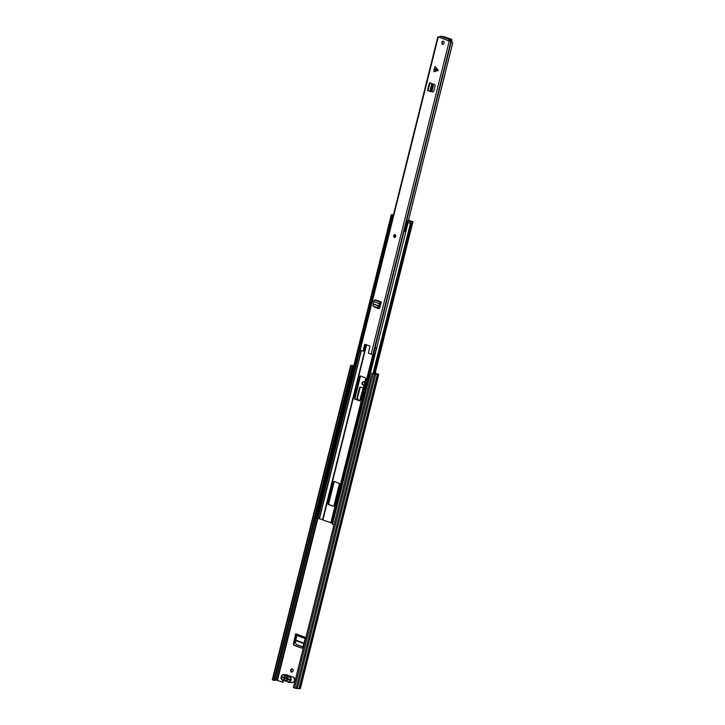 <?xml version="1.0" encoding="UTF-8"?>
<svg xmlns="http://www.w3.org/2000/svg" width="725" height="725" viewBox="0 0 725 725"><rect width="100%" height="100%" fill="white"/><g stroke="black" fill="none" stroke-linecap="round" stroke-linejoin="round"><path stroke-width="1.09" d="M283.022 676.969L282.832 677.73L282.641 676.833M290.743 670.018A1.631 1.251 -85.1 0 0 293.127 670.897A1.631 1.251 -85.1 0 0 290.743 670.018M292.347 668.894A1.631 1.251 -85.1 0 0 292.075 672.066M364.711 382.438A1.667 1.278 -85.1 0 0 364.086 381.885L363.714 381.749A1.667 1.278 -85.1 0 0 363.47 385.011L363.279 385.102A1.667 1.278 -85.1 0 0 364.05 385.066M360.833 387.204A1.45 1.115 -85.1 0 0 359.926 388.247L359.364 388.192A1.45 1.115 94.9 0 1 360.715 387.168L363.334 387.947M359.99 400.735L357.597 399.674A1.45 1.115 94.9 0 1 356.945 397.907L357.498 397.952L359.926 388.247M357.498 397.952A1.45 1.115 -85.1 0 0 358.159 399.72L357.597 399.674M360.126 400.59L358.159 399.72M283.593 680.24L283.085 682.288L277.476 680.385L317.876 518.339M375.206 373.013L378.722 374.381L372.985 373.719L377.87 374.173L375.169 373.157M295.428 679.379A1.087 0.834 -85.1 0 0 295.012 679.715L294.459 679.669M293.453 643.637L295.682 633.777L305.569 637.42L302.923 647.126A1.45 1.115 94.9 0 1 301.528 648.059L294.178 645.35A1.45 1.115 94.9 0 1 293.453 643.637L294.015 643.682L295.954 634.955A1.233 0.779 110.2 0 0 296.045 635A1.233 0.779 110.2 0 0 296.172 635.028L305.325 638.399L296.045 635M294.015 643.682A1.45 1.115 -85.1 0 0 294.74 645.395L294.178 645.35M302.035 648.087L294.74 645.395M356.945 397.907L359.364 388.192M363.714 381.749A1.667 1.278 -85.1 0 0 362.908 384.966L363.279 385.102M295.465 679.407A1.087 0.834 -85.1 0 0 294.658 679.452M283.04 680.195L282.523 682.243M352.214 366.071L352.776 366.116L274.403 680.458L273.842 680.412L352.214 366.071L350.673 365.427L353.7 365.618M352.776 366.116L351.516 365.636L353.673 365.744M273.842 680.412L272.292 679.769L350.673 365.427M274.494 680.086L277.476 680.385M378.722 374.381L300.34 688.723L296.099 688.406L293.417 687.617L371.789 373.275M297.35 688.514L375.722 374.173M298.99 688.659L377.362 374.317M352.051 372.251L352.758 369.415M294.513 680.44L294.323 679.796M294.731 680.204L295.012 679.715M289.728 680.249L282.832 677.73M284.907 677.576L287.626 678.582M360.298 400.137L360.225 398.451L363.424 387.54M296.815 635.281L295.374 642.767L296.353 644.452L302.987 646.899M295.166 638.118L294.604 638.072M295.682 633.777A1.233 0.779 110.2 0 0 295.954 634.955M287.635 678.392A1.015 0.779 -85.1 0 0 286.257 677.884L284.272 677.431A2.32 1.776 94.9 0 1 286.42 676.162A2.32 1.776 94.9 0 1 287.644 678.346A2.32 1.776 94.9 0 1 287.617 678.663L289.909 679.515L289.701 680.349L287.39 679.497A2.32 1.776 94.9 0 1 285.306 680.63A2.32 1.776 94.9 0 1 284.082 678.283L281.771 677.422L281.98 676.588L284.272 677.431M286.148 678.953A1.015 0.779 -85.1 0 0 287.236 679.352M291.441 677.041L291.377 676.624A2.837 2.166 -85.1 0 0 290.544 676.017A2.837 2.166 -85.1 0 0 290.109 675.918L286.33 675.6A2.837 2.166 94.9 0 1 286.774 675.691A2.837 2.166 94.9 0 1 287.897 676.733L288.351 676.769M286.257 677.884L287.553 677.993M281.771 677.422L282.478 677.485M284.082 678.283L284.726 678.419M322.534 519.816L366.197 344.719L322.534 519.816L332.693 523.396M333.246 506.295A0.725 0.553 -85.1 0 0 333.953 505.787L339.354 484.137A0.725 0.553 -85.1 0 0 339.001 483.24L334.234 481.491A0.725 0.553 -85.1 0 0 333.536 481.989L328.135 503.648A0.725 0.553 -85.1 0 0 328.488 504.537L333.473 506.313M360.533 376.012A0.725 0.553 -85.1 0 0 359.836 376.511L354.434 398.17A0.725 0.553 -85.1 0 0 354.788 399.058L359.546 400.816A0.725 0.553 -85.1 0 0 360.252 400.309L365.654 378.658A0.725 0.553 -85.1 0 0 365.291 377.761L360.533 376.012M380.045 303.875L380.815 304.165M380.081 303.73L380.852 304.02M360.733 376.085A0.725 0.553 -85.1 0 0 360.388 376.556L354.996 398.215A0.725 0.553 -85.1 0 0 355.35 399.103L359.908 400.789M334.433 481.563A0.725 0.553 -85.1 0 0 334.089 482.034L328.697 503.694A0.725 0.553 -85.1 0 0 329.05 504.591L333.609 506.267M391.862 216.657L316.644 518.348L315.855 518.194L390.983 216.34M315.855 518.194L390.929 216.313M316.689 518.185L322.598 519.589M334.044 524.673L332.467 524.311L408.121 222.657M392.587 215.307L392.243 216.703L391.554 216.567L390.811 216.195L391.165 214.799L393.276 215.515M390.63 226.127L389.597 225.765M405.438 231.628L404.876 231.338L407.522 220.726L410.033 221.587L409.679 222.983L407.695 222.512L407.731 220.998M412.507 223.101L413.005 221.805L408.528 220.155M408.592 220.445L409.734 220.871L407.522 220.726M393.421 214.926L391.165 214.799M412.824 221.823L410.033 221.587M412.48 223.218L409.679 222.983M434.157 69.065L435.227 66.483L438.281 70.461L433.922 71.721L434.157 69.065M394.971 234.655A1.45 1.115 -85.1 0 0 394.5 237.501A1.45 1.115 -85.1 0 0 394.971 234.655M443.229 41.126A1.631 1.251 -85.1 0 0 442.694 44.325A1.631 1.251 -85.1 0 0 443.229 41.126M443.02 44.297A1.631 1.251 94.9 0 1 443.292 41.153M375.16 307.119A1.45 1.115 -85.1 0 0 375.577 307.409L378.45 308.651A1.45 1.115 94.9 0 0 379.837 307.699L381.35 302.017L380.661 302.316A1.377 0.87 -69.8 0 0 379.42 303.684L379.248 304.591L379.9 304.645L379.057 307.101L377.344 307.917L376.846 307.491L378.568 306.675L379.248 304.591M374.925 307.355A1.45 1.115 94.9 0 1 374.345 306.82M431.602 91.568L432.526 91.858A1.45 1.115 94.9 0 0 433.894 90.833L435.054 86.184A1.45 1.115 94.9 0 0 434.384 84.417L429.417 82.777L433.07 84.163L433.305 85.876L432.417 85.704L432.182 83.991L430.686 83.33M439.205 37.374L437.827 36.812L439.441 36.993M362.618 351.009A0.725 0.553 -85.1 0 0 363.207 350.474L363.859 350.538A0.725 0.553 94.9 0 1 363.27 351.063L362.618 351.009A0.725 0.553 -85.1 0 1 362.5 350.982L359.772 349.894L437.827 36.812M363.207 350.474L364.603 344.892A0.725 0.553 94.9 0 1 365.3 344.384L369.532 345.943A0.725 0.553 94.9 0 1 369.886 346.84L368.499 352.432A0.725 0.553 -85.1 0 0 368.853 353.32L371.182 354.181L449.237 41.098L439.332 37.292L440.392 36.25L444.271 36.758L451.693 39.386L449.21 39.494L448.222 40.564L449.02 40.827L448.367 40.772M375.577 307.409L378.994 308.669M363.859 350.538L365.255 344.946L364.603 344.892M363.27 351.063A0.725 0.553 94.9 0 1 363.153 351.036L362.727 351M439.332 37.265L438.815 37.057L439.377 37.138M451.621 41.28L452.708 42.983L408.374 220.781L452.636 43.101L451.621 41.28L449.02 40.827M365.572 344.484A0.725 0.553 -85.1 0 0 365.255 344.946M431.719 91.459L433.024 91.858M451.512 41.452L449.237 41.098M376.665 347.801L375.088 347.556L374.879 348.063M451.322 41.488L375.088 347.556M374.997 347.583L373.275 354.552L371.182 354.181M376.402 348.072L374.617 354.588L373.303 354.416M451.603 40.428L448.965 40.473L449.21 39.494L440.392 36.25M376.184 348.299L374.879 348.127M430.306 91.504L431.239 90.426L432.136 90.571L431.275 91.676L427.496 90.462L429.417 82.777M431.058 83.058L430.396 83.031L431.348 83.384M431.239 90.426L432.417 85.704M432.136 90.571L433.305 85.876M376.846 307.491L373.013 306.022L373.602 301.546A1.377 0.87 -69.8 0 1 374.843 300.177L375.532 299.878L381.35 302.017M381.033 303.304A1.377 0.87 -69.8 0 1 380.788 303.331L379.9 304.645M373.792 306.612L377.344 307.917M274.585 680.095L352.957 365.753M274.621 680.086L352.993 365.744M275.862 680.195L316.236 518.266M275.944 680.204L316.317 518.284M277.177 680.313L317.568 518.284M294.604 688.061L372.985 373.719M296.099 688.406L374.472 374.073M300.077 688.75L378.459 374.408M272.654 679.968L351.027 365.627M363.47 385.011L362.908 384.966M289.474 679.352L289.284 680.104M301.528 648.059L301.99 648.096M303.947 643.601L295.419 640.456M304.065 643.193L295.483 640.03M305.279 638.598L296.788 635.472M287.145 680.92A0.725 0.553 -85.1 0 0 286.493 680.684A2.465 1.885 -85.1 0 1 284.291 679.869A0.725 0.553 -85.1 0 0 283.638 679.624L284.291 680.104A2.837 2.166 94.9 0 0 285.849 681.237A2.837 2.166 94.9 0 0 286.819 681.038L287.145 680.92A2.465 1.885 -85.1 0 0 288.124 681.826A2.465 1.885 -85.1 0 0 290.517 680.113A2.465 1.885 -85.1 0 0 289.311 677.077A2.465 1.885 -85.1 0 0 288.079 677.168A0.725 0.553 -85.1 0 1 287.426 676.933A2.465 1.885 -85.1 0 0 286.447 676.026A2.465 1.885 -85.1 0 0 285.224 676.117L285.496 675.718M288.188 682.162A2.837 2.166 94.9 0 1 287.145 681.156L288.704 682.298A2.837 2.166 94.9 0 1 288.269 682.198M284.291 679.869L285.849 681.237L287.209 681.355M289.628 676.751A2.837 2.166 94.9 0 1 291.069 679.95A2.837 2.166 94.9 0 1 288.704 682.298L292.248 682.597A2.837 2.166 -85.1 0 0 294.613 680.249A2.837 2.166 -85.1 0 0 293.172 677.05A2.837 2.166 -85.1 0 0 292.737 676.951L289.193 676.652A2.837 2.166 94.9 0 1 289.628 676.751M282.478 680.059A2.837 2.166 94.9 0 1 281.119 676.842A2.837 2.166 94.9 0 1 283.475 674.54A2.837 2.166 94.9 0 1 283.91 674.64A2.837 2.166 94.9 0 1 285.034 675.682L284.572 675.881A2.465 1.885 -85.1 0 0 283.593 674.975A2.465 1.885 -85.1 0 0 281.2 676.688A2.465 1.885 -85.1 0 0 282.406 679.724A2.465 1.885 -85.1 0 0 283.638 679.624M284.164 680.005L283.964 679.987A2.837 2.166 94.9 0 1 282.995 680.186A2.837 2.166 94.9 0 1 282.56 680.086M288.079 677.168L289.193 676.652A2.837 2.166 94.9 0 0 288.215 676.851L287.426 676.933M288.459 675.782A2.837 2.166 -85.1 0 0 287.453 674.948A2.837 2.166 -85.1 0 0 287.018 674.848L288.668 676.026M284.572 675.881A0.725 0.553 -85.1 0 0 285.224 676.117M287.018 681.056L286.493 680.684M285.36 675.8A2.837 2.166 94.9 0 1 286.33 675.6L285.36 675.8M331.833 523.223L373.91 354.452M330.827 522.942L372.813 354.57M322.897 520.024L366.569 344.855M317.387 518.257L390.249 226.028M317.967 518.357L359.935 350.021M319.299 518.42L361.168 350.492M319.526 518.466L361.385 350.574M372.976 373.556L410.495 223.046M374.263 373.873L411.836 223.164M373.176 373.629L410.712 223.073M360.388 376.556L359.836 376.511M355.35 399.103L354.788 399.058M354.996 398.215L354.434 398.17M329.05 504.591L328.488 504.537M328.697 503.694L328.135 503.648M334.089 482.034L333.536 481.989M391.554 216.567L391.908 215.171M391.636 215.071L391.292 216.467M407.776 221.016L407.423 222.412M407.695 222.512L408.039 221.116M392.406 215.289L392.053 216.684M434.293 68.639L438.063 69.917M360.18 350.121L438.235 37.038M372.985 354.588L451.05 41.506M372.868 354.579L450.932 41.497M451.82 39.54L451.584 40.518M428.04 90.752L429.961 83.076M429.934 91.35L431.819 83.783M430.043 91.386L431.928 83.828M431.203 91.649L430.46 91.531M432.182 83.991L433.07 84.163M437.855 70.769L434.085 69.491M375.215 300.204L381.033 302.352M374.843 300.177L380.661 302.316M373.602 301.546L379.42 303.684M373.203 303.866L378.939 305.977M373.148 304.038L378.876 306.14M378.45 308.651L378.903 308.687M378.568 306.675L379.057 307.101M395.034 235.38A0.725 0.553 94.9 0 1 394.681 236.776A0.725 0.553 94.9 0 1 394.971 235.362L394.799 236.794M395.315 235.87L395.279 236.35M394.427 237.438A1.45 1.115 94.9 0 1 394.862 234.628M287.018 674.848L283.475 674.54C280.602 675.827 280.276 677.667 282.514 680.086L284.345 680.304M292.737 676.951L293.208 677.059C295.447 679.47 295.129 681.319 292.248 682.597M374.979 373.928L412.552 223.227M412.652 223.2L413.005 221.805M407.658 220.953L407.305 222.348M373.275 354.552L374.943 347.9M451.929 39.522L451.684 40.5M394.472 237.465C393.285 236.214 393.458 235.272 394.98 234.628"/></g></svg>

